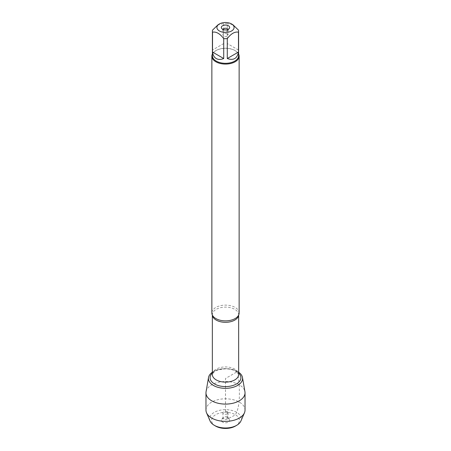 <?xml version="1.0" encoding="UTF-8"?>
<svg xmlns="http://www.w3.org/2000/svg" width="451" height="451" viewBox="0 0 451 451"><rect width="100%" height="100%" fill="white"/><g stroke="black" fill="none" stroke-linecap="round" stroke-linejoin="round"><path stroke-width="0.34" stroke-dasharray="2.25 1.69" d="M239.137 313A13.637 7.87 0 0 0 235.14 307.435A13.637 7.87 0 0 0 220.28 305.727A13.637 7.87 0 0 0 211.863 313M237.57 371.523A17.065 9.854 0 0 0 212.348 372.21A17.065 9.854 0 0 1 237.57 371.523A17.065 9.854 0 0 1 238.652 372.21A17.065 9.854 0 0 0 237.57 371.523M212.41 54.002A13.637 7.87 180 0 1 215.86 50.636A13.637 7.87 180 0 1 235.14 50.636L235.14 50.636A13.637 7.87 180 0 1 238.59 54.002M238.466 50.016L227.276 43.555L238.466 50.016L238.466 30.11M227.276 43.555L227.276 23.649A13.09 7.56 0 0 0 223.724 23.649L218.126 24.704M232.874 24.704L227.276 23.649M223.724 43.555L212.534 50.016L223.724 43.555L223.724 23.649M212.534 50.016L212.534 30.11M212.41 55.761A13.09 7.56 180 0 1 216.243 50.416A13.09 7.56 180 0 1 234.757 50.416L234.757 50.416A13.09 7.56 180 0 1 238.59 55.761M234.757 50.416L235.14 50.636L234.757 50.416M223.003 29.394A2.565 1.483 0 0 0 222.935 29.738A2.565 1.483 0 0 0 223.155 30.341A2.565 1.483 0 0 0 225.5 31.22A2.565 1.483 0 0 0 227.845 30.341A2.565 1.483 0 0 0 228.065 29.738A2.565 1.483 0 0 0 227.997 29.394M227.315 34.017A2.565 1.483 0 0 0 224.519 33.695A2.565 1.483 0 0 0 222.935 35.065A2.565 1.483 0 0 0 223.685 36.114A2.565 1.483 0 0 0 226.481 36.435A2.565 1.483 0 0 0 228.065 35.065A2.565 1.483 0 0 0 227.315 34.017M206.068 391.693A19.534 11.275 180 0 1 218.932 382.194A19.534 11.275 180 0 1 239.312 384.838A19.534 11.275 180 0 1 244.932 391.693M227.315 411.757A2.565 1.483 0 0 0 224.519 411.436A2.565 1.483 0 0 0 222.935 412.806A2.565 1.483 0 0 0 225.5 414.289A2.565 1.483 0 0 0 228.065 412.806A2.565 1.483 0 0 0 227.315 411.757M227.315 417.085A2.565 1.483 0 0 0 223.155 417.53A2.565 1.483 0 0 0 222.935 418.133A2.565 1.483 0 0 0 225.5 419.616A2.565 1.483 0 0 0 228.065 418.133A2.565 1.483 0 0 0 227.845 417.53A2.565 1.483 0 0 0 227.315 417.085M222.552 422.102A4.172 2.407 180 0 1 221.695 419.419A4.172 2.407 180 0 1 228.448 418.697A4.172 2.407 180 0 1 229.305 419.419A4.172 2.407 180 0 1 227.868 422.384A4.172 2.407 180 0 1 222.552 422.102M235.36 426.094A13.942 8.05 0 0 0 235.354 414.711A13.942 8.05 0 0 0 215.646 414.711A13.942 8.05 0 0 0 215.64 426.094M210.104 421.048A15.864 9.161 180 0 1 225.5 409.671A15.864 9.161 180 0 1 240.896 421.048M205.966 410.083A19.534 11.275 180 0 1 225.5 398.802A19.534 11.275 180 0 1 245.034 410.083M239.312 384.838C239.171 393.729 240.304 402.134 236.719 412.355C234.83 416.386 231.2 416.566 228.448 418.697L227.315 417.085C227.073 414.802 228.268 410.737 225.5 411.594L225.5 378.49L237.57 371.523L239.312 384.838M212.365 315.108A13.152 7.594 180 0 1 212.348 314.713A13.152 7.594 180 0 1 220.466 307.695A13.152 7.594 180 0 1 234.802 309.341A13.152 7.594 180 0 1 238.652 314.713A13.152 7.594 180 0 1 238.635 315.108M234.802 369.155A13.152 7.594 0 0 0 220.466 367.509A13.152 7.594 0 0 0 212.348 374.527L214.039 372.041C215.031 370.536 218.898 369.465 225.635 368.833C229.745 368.924 233.111 369.713 235.732 371.212C240.045 374.561 238.015 373.631 238.652 374.527A13.152 7.594 0 0 0 234.802 369.155M212.348 373.078A15.402 8.89 180 0 1 236.392 371.415A15.402 8.89 180 0 1 238.652 373.078M238.652 315.074L238.308 315.694M212.348 315.074L212.692 315.694M216.243 50.416L215.86 50.636M227.845 30.341L229.305 28.452M223.155 30.341L221.695 28.452M222.935 29.738L222.935 35.065M228.065 29.738L228.065 35.065M222.935 412.806L222.935 418.133M228.065 412.806L228.065 418.133M223.155 417.53L221.695 419.419M227.845 417.53L229.305 419.419"/><path stroke-width="0.68" d="M211.863 56.206L211.863 313A13.637 7.87 0 0 0 212.692 315.694A13.637 7.87 0 0 0 215.86 318.564A13.637 7.87 0 0 0 238.308 315.694A13.637 7.87 0 0 0 239.137 313L239.137 56.206A13.637 7.87 180 0 1 225.5 64.076A13.637 7.87 180 0 1 211.863 56.206A13.637 7.87 180 0 1 212.41 54.002M208.52 377.51A17.065 9.854 0 0 1 212.348 372.21A17.065 9.854 0 0 0 213.819 385.673A17.065 9.854 0 0 0 237.181 385.673A17.065 9.854 0 0 0 238.652 372.21A17.065 9.854 0 0 1 242.48 377.51L244.932 391.693A19.534 11.275 180 0 1 245.034 392.815A19.534 11.275 180 0 1 232.975 403.233A19.534 11.275 180 0 1 211.688 400.787A19.534 11.275 180 0 1 205.966 392.815A19.534 11.275 180 0 1 206.068 391.693L208.52 377.51A17.065 9.854 0 0 0 213.43 385.458A17.065 9.854 0 0 0 232.806 387.392A17.065 9.854 0 0 0 242.48 377.51M238.59 54.002A13.637 7.87 180 0 1 239.137 56.206M228.448 25.763A4.172 2.407 180 0 1 229.305 28.452A4.172 2.407 180 0 1 225.5 29.879A4.172 2.407 180 0 1 221.695 28.452A4.172 2.407 180 0 1 223.132 25.487A4.172 2.407 180 0 1 228.448 25.763M219.423 30.978A8.597 4.967 0 0 0 231.577 30.978A8.597 4.967 0 0 0 231.577 23.959A8.597 4.967 0 0 0 226.667 22.55A8.597 4.967 0 0 0 219.423 23.959A8.597 4.967 0 0 0 219.423 30.978M227.276 58.534C233.494 60.688 237.226 58.529 238.466 52.068L227.276 58.534L227.276 38.623C231.008 33.667 234.74 31.514 238.466 32.162A13.09 7.56 0 0 0 238.59 31.136A13.09 7.56 0 0 0 238.466 30.11L232.874 24.704L231.577 23.959M238.466 52.068L238.466 32.162M219.423 23.959L218.126 24.704L212.534 30.11A13.09 7.56 0 0 0 212.41 31.136A13.09 7.56 0 0 0 212.534 32.162C216.26 31.514 219.992 33.667 223.724 38.623A13.09 7.56 0 0 0 227.276 38.623M212.534 52.068C212.957 55.169 214.197 57.333 216.243 58.562C218.335 59.724 220.827 59.712 223.724 58.534L212.534 52.068L212.534 32.162M223.724 58.534L223.724 38.623M238.59 31.136L238.59 55.761A13.09 7.56 180 0 1 230.512 62.74A13.09 7.56 180 0 1 216.243 61.105A13.09 7.56 180 0 1 212.41 55.761L212.41 31.136M227.997 29.394A2.565 1.483 0 0 0 227.315 28.689A2.565 1.483 0 0 0 224.801 28.312A2.565 1.483 0 0 0 223.003 29.394M215.64 426.094L214.281 425.304L215.646 426.094A13.942 8.05 0 0 0 215.646 426.094A13.942 8.05 0 0 0 235.36 426.094L236.719 425.304A15.864 9.161 180 0 1 214.281 425.304L214.281 425.304A15.864 9.161 180 0 1 210.104 421.048L206.547 412.812A19.534 11.275 180 0 1 205.966 410.083L205.966 392.815M245.034 392.815L245.034 410.083A19.534 11.275 180 0 1 244.453 412.812L240.896 421.048A15.864 9.161 180 0 1 236.719 425.304M244.453 412.812A19.534 11.275 180 0 1 230.72 420.946A19.534 11.275 180 0 1 211.688 418.054A19.534 11.275 180 0 1 206.547 412.812M238.635 315.108A13.152 7.594 180 0 1 225.5 322.307A13.152 7.594 180 0 1 212.365 315.108M212.348 315.074L212.348 374.527A13.152 7.594 0 0 0 225.5 382.121A13.152 7.594 0 0 0 238.652 374.527L238.652 315.074M238.652 373.078A15.402 8.89 180 0 1 235.49 384.472A15.402 8.89 180 0 1 215.51 384.472A15.402 8.89 180 0 1 212.348 373.078"/></g></svg>
